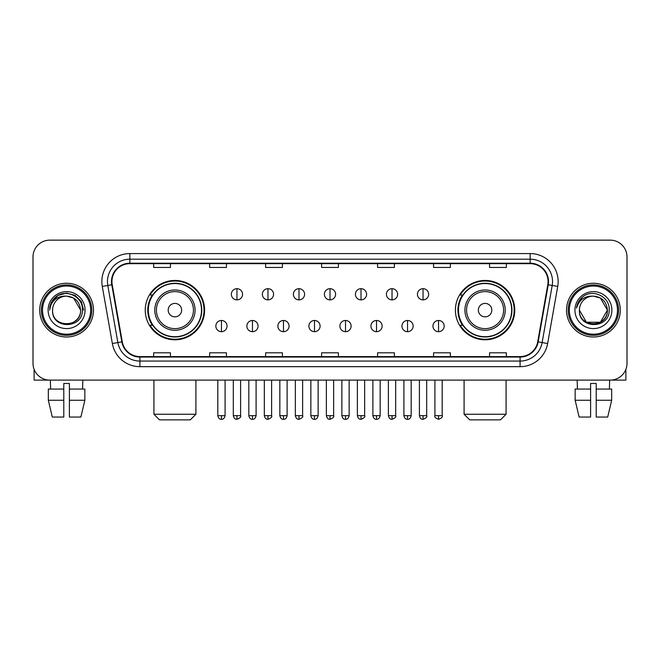 <?xml version="1.0" encoding="UTF-8"?>
<svg xmlns="http://www.w3.org/2000/svg" width="660" height="660" viewBox="0 0 660 660"><rect width="100%" height="100%" fill="white"/><g stroke="black" fill="none" stroke-linecap="round" stroke-linejoin="round"><path stroke-width="0.99" d="M455.408 310.126A29.675 29.675 0 0 0 485.075 339.801A29.675 29.675 0 0 0 514.75 310.126A29.675 29.675 0 0 0 485.075 280.45A29.675 29.675 0 0 0 455.408 310.126M145.249 310.126A29.675 29.675 0 0 0 174.925 339.801A29.675 29.675 0 0 0 204.592 310.126A29.675 29.675 0 0 0 174.925 280.45A29.675 29.675 0 0 0 145.249 310.126M152.369 325.24A27.151 27.151 0 0 1 152.369 295.012M462.52 325.24A27.151 27.151 0 0 1 462.52 295.012M33 256.938L33 363.313A16.797 16.797 0 0 0 49.797 380.111L610.203 380.111A16.797 16.797 0 0 0 627 363.313L627 256.938A16.797 16.797 0 0 0 610.203 240.141L49.797 240.141A16.797 16.797 0 0 0 33 256.938L33 363.313M39.715 310.126A26.87 26.87 0 0 0 66.594 336.996A26.87 26.87 0 0 0 93.464 310.126A26.87 26.87 0 0 0 66.594 283.255A26.87 26.87 0 0 0 39.715 310.126A26.87 26.87 0 0 0 66.594 336.996A26.87 26.87 0 0 0 93.464 310.126A26.87 26.87 0 0 0 66.594 283.255A26.87 26.87 0 0 0 39.715 310.126M566.536 310.126A26.87 26.87 0 0 0 593.406 336.996A26.87 26.87 0 0 0 620.284 310.126A26.87 26.87 0 0 0 593.406 283.255A26.87 26.87 0 0 0 566.536 310.126A26.87 26.87 0 0 0 593.406 336.996A26.87 26.87 0 0 0 620.284 310.126A26.87 26.87 0 0 0 593.406 283.255A26.87 26.87 0 0 0 566.536 310.126M111.936 281.572A17.919 17.919 0 0 1 129.855 263.662L530.145 263.662A17.919 17.919 0 0 1 547.792 284.683L537.718 341.789A17.919 17.919 0 0 1 520.08 356.59L139.92 356.59A17.919 17.919 0 0 1 122.281 341.789L112.208 284.683A17.919 17.919 0 0 1 111.936 281.572M111.49 281.572A18.364 18.364 0 0 0 111.771 284.765L121.836 341.863A18.364 18.364 0 0 0 139.92 357.043L520.08 357.043A18.364 18.364 0 0 0 538.164 341.863L548.229 284.765A18.364 18.364 0 0 0 530.145 263.208L129.855 263.208A18.364 18.364 0 0 0 111.49 281.572M102.284 286.432A27.992 27.992 0 0 1 129.855 253.58L530.145 253.58A27.992 27.992 0 0 1 557.716 286.432L547.643 343.538A27.992 27.992 0 0 1 520.08 366.671L139.92 366.671A27.992 27.992 0 0 1 112.357 343.538L102.284 286.432L107.803 285.458A22.39 22.39 0 0 1 129.855 259.182L530.145 259.182A22.39 22.39 0 0 1 552.197 285.458L542.132 342.565A22.39 22.39 0 0 1 520.08 361.07L139.92 361.07A22.39 22.39 0 0 1 117.868 342.565L107.803 285.458A22.39 22.39 0 0 1 107.456 281.572M610.203 240.141L49.797 240.141M49.797 380.111L610.203 380.111M627 363.313L627 256.938M538.164 341.863L542.132 342.565L552.197 285.458L557.716 286.432M321.601 263.662L321.601 267.448L338.399 267.448L338.399 263.662M265.617 263.662L265.617 267.448L282.414 267.448L282.414 263.662M209.632 263.662L209.632 267.448L226.429 267.448L226.429 263.662M153.648 263.662L153.648 267.448L170.445 267.448L170.445 263.662M377.586 263.662L377.586 267.448L394.383 267.448L394.383 263.662M433.57 263.662L433.57 267.448L450.367 267.448L450.367 263.662M489.555 263.662L489.555 267.448L506.352 267.448L506.352 263.662M338.399 356.59L338.399 352.803L321.601 352.803L321.601 356.59M282.414 356.59L282.414 352.803L265.617 352.803L265.617 356.59M226.429 356.59L226.429 352.803L209.632 352.803L209.632 356.59M170.445 356.59L170.445 352.803L153.648 352.803L153.648 356.59M394.383 356.59L394.383 352.803L377.586 352.803L377.586 356.59M450.367 356.59L450.367 352.803L433.57 352.803L433.57 356.59M506.352 356.59L506.352 352.803L489.555 352.803L489.555 356.59M34.122 369.344L34.122 380.111L99.066 380.111M48.328 389.062L48.328 400.257L52.305 417.054L48.328 400.257L48.328 389.062L63.789 389.062L63.789 383.468L69.391 383.468L69.391 389.062L84.851 389.062L84.851 400.257L80.875 417.054L84.851 400.257L69.391 400.257L69.391 389.062M82.83 380.111L82.582 389.062M63.789 389.062L63.789 417.054L52.305 417.054M48.328 400.257L63.789 400.257M80.875 417.054L69.391 417.054L69.391 400.257M50.358 380.111L50.597 389.062M90.668 310.126A24.073 24.073 0 0 0 66.594 286.052A24.073 24.073 0 0 0 42.52 310.126A24.073 24.073 0 0 0 66.594 334.199A24.073 24.073 0 0 0 90.668 310.126M91.781 310.126A25.195 25.195 0 0 0 66.594 284.93A25.195 25.195 0 0 0 41.398 310.126A25.195 25.195 0 0 0 66.594 335.321A25.195 25.195 0 0 0 91.781 310.126M80.586 310.126C79.753 301.62 75.091 296.959 66.594 296.125L73.59 298.007L80.586 310.126L73.59 298.007L66.594 296.125L73.59 298.007L80.586 310.126L73.59 298.007L66.594 296.125L73.59 298.007L80.586 310.126L73.59 298.007L66.594 296.125L73.59 298.007L80.586 310.126C81.444 328.185 51.736 328.185 52.594 310.126C51.348 329.554 83.011 329.117 82.351 310.126C83.391 296.794 65.926 288.321 55.861 296.909C52.346 299.838 50.292 303.567 49.69 308.088C52.33 299.755 57.965 295.762 66.594 296.125L73.59 298.007L80.586 310.126C81.444 328.185 51.736 328.185 52.594 310.126C51.736 328.185 81.444 328.185 80.586 310.126C81.444 328.185 51.736 328.185 52.594 310.126C51.736 328.185 81.444 328.185 80.586 310.126C81.444 328.185 51.736 328.185 52.594 310.126C51.736 328.185 81.444 328.185 80.586 310.126C81.444 328.185 51.736 328.185 52.594 310.126C51.736 328.185 81.444 328.185 80.586 310.126C81.444 328.185 51.736 328.185 52.594 310.126C51.736 328.185 81.444 328.185 80.586 310.126C81.444 328.185 51.736 328.185 52.594 310.126C51.736 328.185 81.444 328.185 80.586 310.126C81.444 328.185 51.736 328.185 52.594 310.126A14 14 0 0 1 66.594 296.125L73.59 298.007L80.586 310.126C81.147 320.991 67.18 328.21 58.657 321.651M48.114 310.126A18.472 18.472 0 0 0 66.594 328.597A18.472 18.472 0 0 0 85.066 310.126A18.472 18.472 0 0 0 66.594 291.654A18.472 18.472 0 0 0 48.114 310.126M55.852 296.909L51.727 301.818M51.612 302.033L58.08 295.383L66.594 293.098L75.108 295.383L81.337 301.612L83.614 310.126L81.337 301.612L75.108 295.383L66.594 293.098L58.08 295.383L51.843 301.612L49.566 310.126M51.472 302.296L51.843 301.62L51.472 302.296M190.319 419.859L159.522 419.859L153.929 414.257L195.913 414.257L190.319 419.859M181.64 310.126A6.716 6.716 0 0 0 174.925 303.41A6.716 6.716 0 0 0 168.201 310.126A6.716 6.716 0 0 0 174.925 316.841A6.716 6.716 0 0 0 181.64 310.126M195.079 310.126A20.155 20.155 0 0 0 174.925 289.971A20.155 20.155 0 0 0 154.77 310.126A20.155 20.155 0 0 0 174.925 330.28A20.155 20.155 0 0 0 195.079 310.126A20.155 20.155 0 0 1 174.925 330.28A20.155 20.155 0 0 1 154.77 310.126M201.514 310.126A26.59 26.59 0 0 0 174.925 283.536A26.59 26.59 0 0 0 148.327 310.126A26.59 26.59 0 0 0 174.925 336.715A26.59 26.59 0 0 0 201.514 310.126M204.031 310.126A29.114 29.114 0 0 1 150.043 325.24L152.74 325.24A26.845 26.845 0 0 0 192.679 330.256A26.845 26.845 0 0 0 192.679 289.996A26.845 26.845 0 0 0 152.74 295.012L150.043 295.012A29.114 29.114 0 0 1 204.031 310.126M500.478 419.859L469.681 419.859L464.087 414.257L506.071 414.257L500.478 419.859M491.799 310.126A6.716 6.716 0 0 0 485.075 303.41A6.716 6.716 0 0 0 478.36 310.126A6.716 6.716 0 0 0 485.075 316.841A6.716 6.716 0 0 0 491.799 310.126M505.23 310.126A20.155 20.155 0 0 0 485.075 289.971A20.155 20.155 0 0 0 464.92 310.126A20.155 20.155 0 0 0 485.075 330.28A20.155 20.155 0 0 0 505.23 310.126A20.155 20.155 0 0 1 485.075 330.28A20.155 20.155 0 0 1 464.92 310.126M511.673 310.126A26.59 26.59 0 0 0 485.075 283.536A26.59 26.59 0 0 0 458.486 310.126A26.59 26.59 0 0 0 485.075 336.715A26.59 26.59 0 0 0 511.673 310.126M514.189 310.126A29.114 29.114 0 0 1 460.202 325.24L462.899 325.24A26.845 26.845 0 0 0 502.837 330.256A26.845 26.845 0 0 0 502.837 289.996A26.845 26.845 0 0 0 462.899 295.012L460.202 295.012A29.114 29.114 0 0 1 514.189 310.126M236.957 288.684A5.602 5.602 0 0 0 231.355 294.277A5.602 5.602 0 0 0 236.957 299.879A5.602 5.602 0 0 0 242.55 294.277A5.602 5.602 0 0 0 236.957 288.684L236.957 299.879A5.602 5.602 0 0 0 242.55 294.277A5.602 5.602 0 0 0 236.957 288.684M267.968 288.684A5.602 5.602 0 0 0 262.366 294.277A5.602 5.602 0 0 0 267.968 299.879A5.602 5.602 0 0 0 273.57 294.277A5.602 5.602 0 0 0 267.968 288.684L267.968 299.879A5.602 5.602 0 0 0 273.57 294.277A5.602 5.602 0 0 0 267.968 288.684M298.988 288.684A5.602 5.602 0 0 0 293.387 294.277A5.602 5.602 0 0 0 298.988 299.879A5.602 5.602 0 0 0 304.582 294.277A5.602 5.602 0 0 0 298.988 288.684L298.988 299.879A5.602 5.602 0 0 0 304.582 294.277A5.602 5.602 0 0 0 298.988 288.684M330 288.684A5.602 5.602 0 0 0 324.398 294.277A5.602 5.602 0 0 0 330 299.879A5.602 5.602 0 0 0 335.602 294.277A5.602 5.602 0 0 0 330 288.684L330 299.879A5.602 5.602 0 0 0 335.602 294.277A5.602 5.602 0 0 0 330 288.684M361.012 288.684A5.602 5.602 0 0 0 355.418 294.277A5.602 5.602 0 0 0 361.012 299.879A5.602 5.602 0 0 0 366.613 294.277A5.602 5.602 0 0 0 361.012 288.684L361.012 299.879A5.602 5.602 0 0 0 366.613 294.277A5.602 5.602 0 0 0 361.012 288.684M392.032 288.684A5.602 5.602 0 0 0 386.43 294.277A5.602 5.602 0 0 0 392.032 299.879A5.602 5.602 0 0 0 397.633 294.277A5.602 5.602 0 0 0 392.032 288.684L392.032 299.879A5.602 5.602 0 0 0 397.633 294.277A5.602 5.602 0 0 0 392.032 288.684M423.043 288.684A5.602 5.602 0 0 0 417.45 294.277A5.602 5.602 0 0 0 423.043 299.879A5.602 5.602 0 0 0 428.645 294.277A5.602 5.602 0 0 0 423.043 288.684L423.043 299.879A5.602 5.602 0 0 0 428.645 294.277A5.602 5.602 0 0 0 423.043 288.684M221.447 320.479A5.602 5.602 0 0 0 215.845 326.081A5.602 5.602 0 0 0 221.447 331.683A5.602 5.602 0 0 0 227.04 326.081A5.602 5.602 0 0 0 221.447 320.479L221.447 331.683A5.602 5.602 0 0 0 227.04 326.081A5.602 5.602 0 0 0 221.447 320.479M252.458 320.479A5.602 5.602 0 0 0 246.865 326.081A5.602 5.602 0 0 0 252.458 331.683A5.602 5.602 0 0 0 258.06 326.081A5.602 5.602 0 0 0 252.458 320.479L252.458 331.683A5.602 5.602 0 0 0 258.06 326.081A5.602 5.602 0 0 0 252.458 320.479M283.478 320.479A5.602 5.602 0 0 0 277.876 326.081A5.602 5.602 0 0 0 283.478 331.683A5.602 5.602 0 0 0 289.072 326.081A5.602 5.602 0 0 0 283.478 320.479L283.478 331.683A5.602 5.602 0 0 0 289.072 326.081A5.602 5.602 0 0 0 283.478 320.479M314.49 320.479A5.602 5.602 0 0 0 308.897 326.081A5.602 5.602 0 0 0 314.49 331.683A5.602 5.602 0 0 0 320.092 326.081A5.602 5.602 0 0 0 314.49 320.479L314.49 331.683A5.602 5.602 0 0 0 320.092 326.081A5.602 5.602 0 0 0 314.49 320.479M345.51 320.479A5.602 5.602 0 0 0 339.908 326.081A5.602 5.602 0 0 0 345.51 331.683A5.602 5.602 0 0 0 351.103 326.081A5.602 5.602 0 0 0 345.51 320.479L345.51 331.683A5.602 5.602 0 0 0 351.103 326.081A5.602 5.602 0 0 0 345.51 320.479M376.522 320.479A5.602 5.602 0 0 0 370.928 326.081A5.602 5.602 0 0 0 376.522 331.683A5.602 5.602 0 0 0 382.123 326.081A5.602 5.602 0 0 0 376.522 320.479L376.522 331.683A5.602 5.602 0 0 0 382.123 326.081A5.602 5.602 0 0 0 376.522 320.479M407.542 320.479A5.602 5.602 0 0 0 401.94 326.081A5.602 5.602 0 0 0 407.542 331.683A5.602 5.602 0 0 0 413.135 326.081A5.602 5.602 0 0 0 407.542 320.479L407.542 331.683A5.602 5.602 0 0 0 413.135 326.081A5.602 5.602 0 0 0 407.542 320.479M438.553 320.479A5.602 5.602 0 0 0 432.96 326.081A5.602 5.602 0 0 0 438.553 331.683A5.602 5.602 0 0 0 444.155 326.081A5.602 5.602 0 0 0 438.553 320.479L438.553 331.683A5.602 5.602 0 0 0 444.155 326.081A5.602 5.602 0 0 0 438.553 320.479M625.878 369.344L625.878 380.111L560.934 380.111M590.609 389.062L590.609 400.257L575.149 400.257L579.125 417.054L575.149 400.257L575.149 389.062L590.609 389.062L590.609 383.468L596.211 383.468L596.211 389.062L611.671 389.062L611.671 400.257L607.695 417.054L611.671 400.257L596.211 400.257L596.211 389.062M609.642 380.111L609.403 389.062M590.609 400.257L590.609 417.054L579.125 417.054M607.695 417.054L596.211 417.054L596.211 400.257M577.17 380.111L577.417 389.062M617.48 310.126A24.073 24.073 0 0 0 593.406 286.052A24.073 24.073 0 0 0 569.332 310.126A24.073 24.073 0 0 0 593.406 334.199A24.073 24.073 0 0 0 617.48 310.126M618.601 310.126A25.195 25.195 0 0 0 593.406 284.93A25.195 25.195 0 0 0 568.219 310.126A25.195 25.195 0 0 0 593.406 335.321A25.195 25.195 0 0 0 618.601 310.126M600.41 322.245L586.41 322.245L579.414 310.126A14 14 0 0 1 593.406 296.125L600.41 298.007L607.406 310.126L600.41 298.007L593.406 296.125L600.41 298.007L607.406 310.126L600.41 298.007L593.406 296.125L600.41 298.007L593.406 296.125L600.41 298.007L607.406 310.126C608.264 328.185 578.556 328.185 579.414 310.126C578.168 329.554 609.832 329.117 609.172 310.126C610.211 296.794 592.746 288.321 582.681 296.909C579.166 299.838 577.112 303.567 576.502 308.088C579.142 299.755 584.777 295.762 593.406 296.125L600.41 298.007L607.406 310.126C608.264 328.185 578.556 328.185 579.414 310.126C578.556 328.185 608.264 328.185 607.406 310.126L600.41 322.245L586.41 322.245M593.406 296.125C601.912 296.959 606.573 301.62 607.406 310.126C608.264 328.185 578.556 328.185 579.414 310.126C578.556 328.185 608.264 328.185 607.406 310.126C608.264 328.185 578.556 328.185 579.414 310.126C578.556 328.185 608.264 328.185 607.406 310.126C608.264 328.185 578.556 328.185 579.414 310.126M574.934 310.126A18.472 18.472 0 0 0 593.406 328.597A18.472 18.472 0 0 0 611.886 310.126A18.472 18.472 0 0 0 593.406 291.654A18.472 18.472 0 0 0 574.934 310.126M607.406 310.126C607.967 320.991 593.992 328.21 585.469 321.651M582.673 296.909L578.548 301.818M578.292 302.296L578.663 301.62L578.292 302.296M530.145 253.58L530.145 263.208M107.803 285.458L111.771 284.765M139.92 366.671L139.92 357.043M520.08 357.043L520.08 366.671M112.357 343.538L121.836 341.863M548.229 284.765L552.197 285.458M129.855 253.58L129.855 263.208M542.132 342.565L547.643 343.538M193.438 310.126A18.513 18.513 0 0 0 174.925 291.613A18.513 18.513 0 0 0 156.404 310.126A18.513 18.513 0 0 0 174.925 328.639A18.513 18.513 0 0 0 193.438 310.126M503.596 310.126A18.513 18.513 0 0 0 485.075 291.613A18.513 18.513 0 0 0 466.562 310.126A18.513 18.513 0 0 0 485.075 328.639A18.513 18.513 0 0 0 503.596 310.126M236.957 415.66L233.31 415.66C233.945 418.25 235.166 419.463 236.957 419.298L236.957 415.66L240.595 415.66L240.595 380.111M267.968 415.66L264.33 415.66C264.965 418.25 266.178 419.463 267.968 419.298L267.968 415.66L271.606 415.66L271.606 380.111M298.988 415.66L295.342 415.66C295.977 418.25 297.19 419.463 298.988 419.298L298.988 415.66L302.626 415.66L302.626 380.111M330 415.66L326.362 415.66C326.997 418.25 328.21 419.463 330 419.298L330 415.66L333.638 415.66L333.638 380.111M361.012 415.66L357.373 415.66C358.009 418.25 359.221 419.463 361.012 419.298L361.012 415.66L364.658 415.66L364.658 380.111M392.032 415.66L388.393 415.66C389.029 418.25 390.241 419.463 392.032 419.298L392.032 415.66L395.67 415.66L395.67 380.111M423.043 415.66L419.405 415.66C420.04 418.25 421.253 419.463 423.043 419.298L423.043 415.66L426.69 415.66L426.69 380.111M221.447 415.66L217.808 415.66C218.443 418.25 219.656 419.463 221.447 419.298L221.447 415.66L225.085 415.66L225.085 380.111M252.458 415.66L248.82 415.66C249.455 418.25 250.668 419.463 252.458 419.298L252.458 415.66L256.096 415.66L256.096 380.111M283.478 415.66L279.84 415.66C280.475 418.25 281.688 419.463 283.478 419.298L283.478 415.66L287.116 415.66L287.116 380.111M314.49 415.66L310.852 415.66C311.487 418.25 312.7 419.463 314.49 419.298L314.49 415.66L318.128 415.66L318.128 380.111M345.51 415.66L341.872 415.66C342.507 418.25 343.72 419.463 345.51 419.298L345.51 415.66L349.148 415.66L349.148 380.111M376.522 415.66L372.883 415.66C373.519 418.25 374.731 419.463 376.522 419.298L376.522 415.66L380.16 415.66L380.16 380.111M407.542 415.66L403.903 415.66C404.539 418.25 405.751 419.463 407.542 419.298L407.542 415.66L411.18 415.66L411.18 380.111M438.553 415.66L434.915 415.66C434.181 416.823 435.394 418.036 438.553 419.298L438.553 415.66L442.192 415.66L442.192 380.111M195.913 380.111L195.913 414.257M153.929 380.111L153.929 414.257M506.071 380.111L506.071 414.257M464.087 380.111L464.087 414.257M233.31 415.66L233.31 380.111M240.595 415.66C241.329 416.823 240.116 418.036 236.957 419.298M264.33 415.66L264.33 380.111M271.606 415.66C272.349 416.823 271.136 418.036 267.968 419.298M295.342 415.66L295.342 380.111M302.626 415.66C303.361 416.823 302.148 418.036 298.988 419.298M326.362 415.66L326.362 380.111M333.638 415.66C334.381 416.823 333.168 418.036 330 419.298M357.373 415.66L357.373 380.111M364.658 415.66C365.392 416.823 364.18 418.036 361.012 419.298M388.393 415.66L388.393 380.111M395.67 415.66C396.412 416.823 395.2 418.036 392.032 419.298M419.405 415.66L419.405 380.111M426.69 415.66C427.424 416.823 426.212 418.036 423.043 419.298M217.808 415.66L217.808 380.111M225.085 415.66C224.45 418.25 223.237 419.463 221.447 419.298M248.82 415.66L248.82 380.111M256.096 415.66C255.461 418.25 254.248 419.463 252.458 419.298M279.84 415.66L279.84 380.111M287.116 415.66C286.481 418.25 285.268 419.463 283.478 419.298M310.852 415.66L310.852 380.111M318.128 415.66C317.493 418.25 316.28 419.463 314.49 419.298M341.872 415.66L341.872 380.111M349.148 415.66C348.513 418.25 347.3 419.463 345.51 419.298M372.883 415.66L372.883 380.111M380.16 415.66C379.525 418.25 378.312 419.463 376.522 419.298M403.903 415.66L403.903 380.111M411.18 415.66C410.545 418.25 409.332 419.463 407.542 419.298M434.915 415.66L434.915 380.111M442.192 415.66C442.934 416.823 441.721 418.036 438.553 419.298"/></g></svg>
